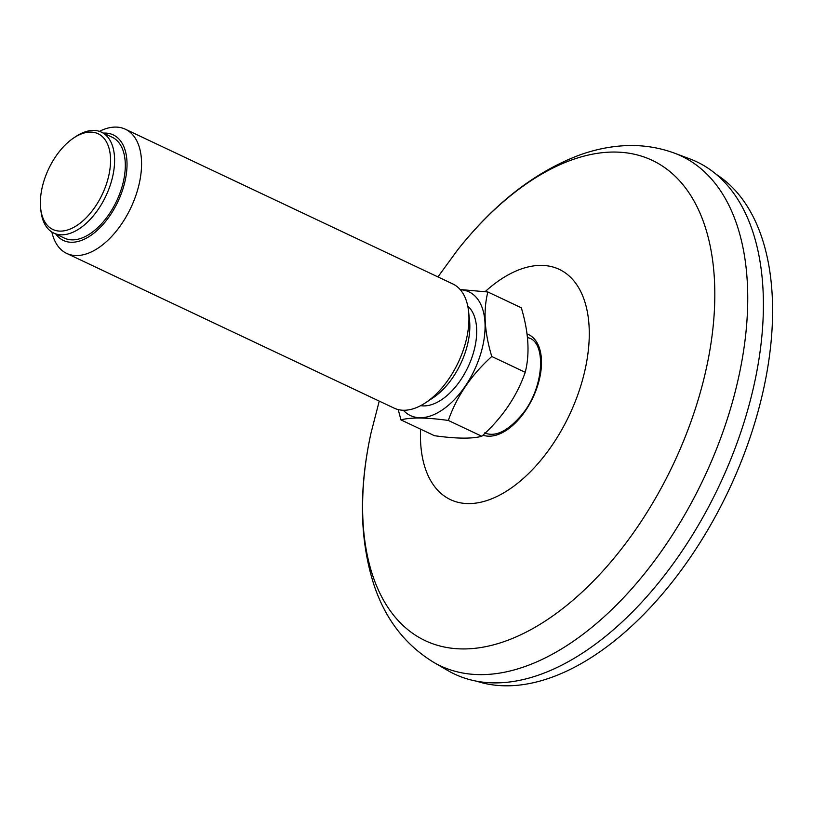 <?xml version="1.0" encoding="UTF-8"?>
<svg xmlns="http://www.w3.org/2000/svg" width="813" height="813" viewBox="0 0 813 813"><rect width="100%" height="100%" fill="white"/><g stroke="black" fill="none" stroke-linecap="round" stroke-linejoin="round"><path stroke-width="1.22" d="M716.172 174.307A281.034 157.559 115.3 0 1 728.733 490.28A281.034 157.559 115.3 0 1 476.652 681.203M433.736 662.371L447.861 670.573A283.32 158.84 -64.7 0 0 719.18 485.768A283.32 158.84 -64.7 0 0 689.668 158.82L674.373 153.108A281.938 158.068 -64.7 0 1 703.733 478.471A281.938 158.068 -64.7 0 1 433.736 662.371C404.772 644.648 384.671 618.276 373.431 583.236C359.62 538.897 358.807 488.837 370.992 433.085A265.638 148.931 -64.7 0 0 372.486 574.842A265.638 148.931 -64.7 0 0 604.73 568.978A265.638 148.931 -64.7 0 0 698.621 210.028A265.638 148.931 -64.7 0 0 457.394 250.231L437.933 276.908M527.474 337.568A52.439 29.4 115.3 0 1 529.995 338.401M40.65 208.25L40.914 210.699A55.802 31.29 -64.7 0 0 53.77 233.077A55.802 31.29 -64.7 0 0 94.45 214.49A55.802 31.29 -64.7 0 0 114.501 156.868A55.802 31.29 -64.7 0 0 101.452 132.163A55.802 31.29 -64.7 0 0 76.005 136.432L73.942 137.793A52.947 29.685 -64.7 0 0 40.65 208.25A52.947 29.685 -64.7 0 0 78.993 224.022A52.947 29.685 -64.7 0 0 110.466 157.173A52.947 29.685 -64.7 0 0 73.942 137.793M51.859 232.02A68.688 38.506 -64.7 0 0 66.696 253.422A68.688 38.506 -64.7 0 0 116.757 230.557A68.688 38.506 -64.7 0 0 141.442 159.633A68.688 38.506 -64.7 0 0 125.375 129.226A68.688 38.506 -64.7 0 0 99.43 131.35M55.792 234.022A58.384 32.733 -64.7 0 0 100.619 227.081A58.384 32.733 -64.7 0 0 126.919 160.74A58.384 32.733 -64.7 0 0 103.475 133.119M125.375 129.226L452.77 283.92A68.688 38.506 115.3 0 1 468.593 311.46L469.528 320.281A58.384 32.733 115.3 0 1 432.821 397.974L425.402 402.862A68.688 38.506 115.3 0 1 394.081 408.116L66.696 253.422M468.593 311.46A68.688 38.506 115.3 0 1 425.402 402.862M525.228 372.303C516.814 396.419 502.332 417.74 481.784 436.266L448.329 420.453C456.743 396.348 471.225 375.027 491.774 356.501L525.228 372.303C529.954 353.706 528.653 332.202 521.306 307.781L487.851 291.979L460.138 289.53M491.774 356.501C484.436 332.202 483.135 310.688 487.851 291.979M481.784 436.266C472.068 438.929 456.276 438.735 434.416 435.697L400.961 419.894C410.677 417.232 426.469 417.415 448.329 420.453M400.961 419.894L398.218 409.579M460.31 289.733A68.434 38.363 115.3 0 1 474.396 370.108A68.434 38.363 115.3 0 1 403.36 410.25M467.749 306.034A55.802 31.29 115.3 0 1 467.993 367.08A55.802 31.29 115.3 0 1 420.677 405.657M101.452 132.163L112.164 137.224A55.802 31.29 115.3 0 1 116.605 201.045A55.802 31.29 115.3 0 1 64.481 238.138L53.77 233.077M420.575 429.152A127.346 71.402 -64.7 0 0 425.169 468.075A127.346 71.402 -64.7 0 0 530.025 472.129A127.346 71.402 -64.7 0 0 586.244 306.826A127.346 71.402 -64.7 0 0 485.178 291.623M482.952 435.168A55.274 30.985 -64.7 0 0 534.131 394.986A55.274 30.985 -64.7 0 0 527.048 333.919M484.578 432.912C495.422 437.353 507.962 431.154 522.22 414.315C544.121 387.801 546.285 343.523 529.385 338.096A52.439 29.4 -64.7 0 0 527.454 337.324M379.244 401.114L370.992 433.085M457.394 250.231C493.938 203.88 534.497 172.204 579.08 155.212C592.697 150.263 606.376 147.194 620.106 146.015C638.957 144.399 657.046 146.767 674.373 153.108"/></g></svg>
